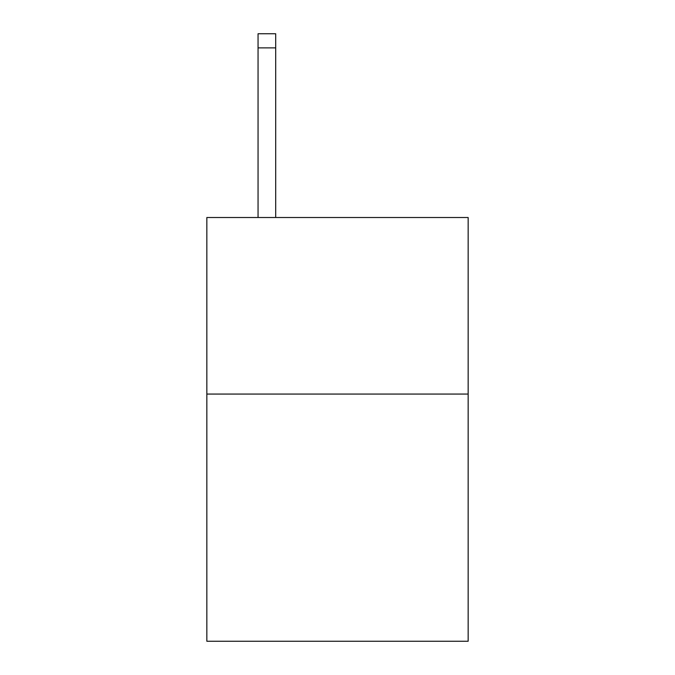 <?xml version="1.0" encoding="UTF-8"?>
<svg xmlns="http://www.w3.org/2000/svg" width="675" height="675" viewBox="0 0 675 675"><rect width="100%" height="100%" fill="white"/><g stroke="black" fill="none" stroke-linecap="round" stroke-linejoin="round"><path stroke-width="1.01" d="M468.155 394.065L468.155 641.25L206.845 641.25L206.845 217.51L468.155 217.51L468.155 394.065L206.845 394.065M275.704 217.51L275.704 47.874L258.052 47.874L258.052 33.75L275.704 33.75L275.704 47.874M258.052 217.51L258.052 47.874"/></g></svg>
